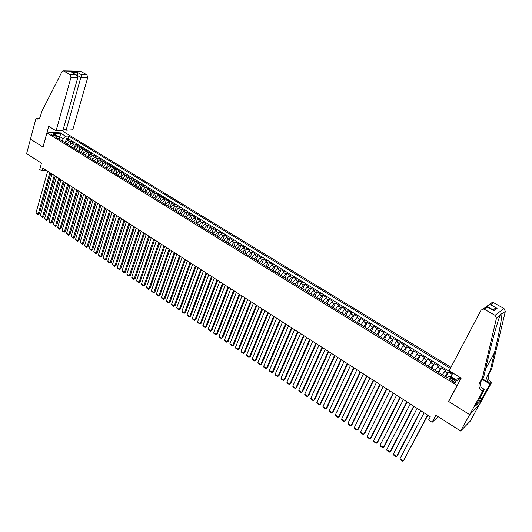 <?xml version="1.0" encoding="UTF-8"?>
<svg xmlns="http://www.w3.org/2000/svg" width="532" height="532" viewBox="0 0 532 532"><rect width="100%" height="100%" fill="white"/><g stroke="black" fill="none" stroke-linecap="round" stroke-linejoin="round"><path stroke-width="0.8" d="M51.697 135.022C53.632 135.906 54.803 136.026 55.208 135.394L54.636 134.829C52.701 133.951 51.531 133.825 51.125 134.463L51.697 135.022M450.956 367.273L63.72 131.83L46.962 132.9L457.101 385.447L457.38 385.201M478.933 405.357L470.148 421.231L460.619 431.013L435.894 415.213L432.117 422.302L438.202 416.689M46.962 132.9L43.072 147.065L30.47 139.158L43.006 147.025L48.698 126.297L56.086 130.812L70.995 77.293L70.118 74.6L63.401 70.856L61.998 71.66L41.715 111.587L40.425 116.382C39.807 118.304 38.716 119.195 37.167 119.042L35.963 118.523L26.6 153.642L41.489 163.158L39.74 169.509L41.935 170.918L46.424 170.406M448.842 401.141L448.556 401.401L469.65 414.627L460.619 431.013M452.114 374.362L448.463 372.127L445.902 376.995M444.652 371.196L447.485 372.932L445.025 376.443L442.192 374.701L445.636 370.398L441.414 367.818L438.88 372.673M437.949 372.101L435.143 370.365L438.607 366.102L434.411 363.536L431.904 368.383M428.14 366.069L431.632 361.833L427.469 359.286L424.988 364.134M423.971 363.509L421.204 361.793L424.702 357.597L420.573 355.077L418.119 359.911M414.308 357.564L417.833 353.394L413.73 350.894L411.309 355.715M409.946 349.95L412.672 351.619L410.205 355.03L407.479 353.354L409.946 349.95L411.01 349.225L406.94 346.738L404.539 351.559M403.163 345.8L405.869 347.456L403.396 350.847L400.689 349.178L403.163 345.8L404.24 345.088L400.204 342.615L397.83 347.429M396.426 341.677L399.113 343.32L396.639 346.691L393.953 345.035L396.426 341.677L397.517 340.979L393.514 338.525L391.166 343.333M387.263 340.932L389.743 337.581L390.847 336.896L386.87 334.468L384.55 339.263M380.626 336.856L383.107 333.524L384.23 332.852L380.28 330.438L377.979 335.227M376.669 334.422L374.043 332.793L376.523 329.488L377.654 328.829L373.737 326.435L371.462 331.217M369.986 325.484L372.593 327.087L370.112 330.379L367.506 328.776L369.986 325.484L371.13 324.846L367.24 322.465L364.992 327.24M361.009 324.793L363.496 321.514L364.653 320.882L360.789 318.522L358.568 323.29M357.138 322.412L354.571 320.823L357.052 317.571L358.229 316.952L354.392 314.605L352.191 319.366M348.174 316.892L350.661 313.654L351.845 313.049L348.034 310.721L345.86 315.476M344.31 309.77L346.844 311.32L344.357 314.545L341.823 312.982L344.31 309.77L345.507 309.172L341.73 306.864L339.576 311.612M335.519 309.112L338.006 305.907L339.217 305.328L335.466 303.034L333.338 307.769M331.749 302.076L334.249 303.606L331.762 306.798L329.261 305.262L331.749 302.076L332.972 301.511L329.248 299.23L327.14 303.965M325.537 298.272L328.018 299.795L325.531 302.961L323.05 301.438L325.537 298.272L326.768 297.721L323.07 295.46L320.989 300.181M319.366 294.502L321.833 296.005L319.346 299.157L316.879 297.647L319.366 294.502L320.61 293.957L316.939 291.709L314.877 296.424M310.755 293.883L313.242 290.751L314.498 290.213L310.854 287.985L308.813 292.693M307.163 287.027L309.591 288.51L307.104 291.629L304.676 290.139L307.163 287.027L308.427 286.502L304.809 284.288L302.794 288.989M298.632 286.429L301.125 283.33L302.402 282.818L298.804 280.623L296.809 285.312M292.64 282.745L295.127 279.659L296.417 279.16L292.846 276.979L290.878 281.661M286.682 279.087L289.175 276.015L290.479 275.529L286.928 273.362L284.979 278.037M283.263 272.397L285.624 273.84L283.13 276.893L280.776 275.443L283.263 272.397L284.573 271.918L281.056 269.764L279.12 274.432M274.898 271.839L277.391 268.8L278.715 268.334L275.217 266.2L273.308 270.861M271.566 265.235L273.887 266.658L271.4 269.677L269.072 268.248L271.566 265.235L272.896 264.776L269.425 262.655L267.53 267.31M263.28 264.69L265.774 261.691L267.117 261.245L263.666 259.131L261.797 263.779M260.022 258.166L262.316 259.576L259.829 262.562L257.535 261.152L260.022 258.166L261.378 257.734L257.947 255.639L256.098 260.274M254.316 254.675L256.59 256.065L254.103 259.044L251.822 257.641L254.316 254.675L255.673 254.249L252.274 252.168L250.446 256.796M248.643 251.197L250.905 252.587L248.417 255.546L246.15 254.15L248.643 251.197L250.013 250.785L246.635 248.723L244.826 253.345M243.011 247.752L245.259 249.129L242.772 252.075L240.524 250.692L243.011 247.752L244.388 247.347L241.036 245.299L239.24 249.914M237.159 248.63L234.925 247.247L237.418 244.328L238.808 243.935L235.47 241.894L233.701 246.502M229.372 243.842L231.859 240.923L233.255 240.544L229.95 238.516L228.195 243.117M226.339 237.545L228.547 238.895L226.053 241.794L223.852 240.437L226.339 237.545L227.749 237.172L224.464 235.164L222.728 239.752M220.561 238.422L218.373 237.073L220.86 234.193L222.276 233.827L219.011 231.832L217.295 236.414M215.101 235.064L212.926 233.721L215.413 230.861L216.843 230.502L213.598 228.521L211.896 233.096M210.007 227.55L212.168 228.873L209.681 231.726L207.52 230.396L210.007 227.55L211.443 227.204L208.218 225.229L206.536 229.797M204.634 224.258L206.782 225.575L204.295 228.414L202.147 227.091L204.634 224.258L206.077 223.919L202.878 221.964L201.216 226.526M199.3 220.993L201.428 222.296L198.941 225.122L196.813 223.812L199.3 220.993L200.75 220.66L197.572 218.719L195.922 223.274M193.628 221.864L191.513 220.554L194 217.748L195.457 217.428L192.298 215.493L190.669 220.042M188.734 214.522L190.835 215.812L188.348 218.605L186.247 217.315L188.734 214.522L190.197 214.21L187.058 212.295L185.449 216.83M183.5 211.324L185.588 212.601L183.108 215.38L181.02 214.097L183.5 211.324L184.976 211.018L181.858 209.109L180.262 213.645M177.894 212.188L175.819 210.905L178.306 208.138L179.783 207.846L176.691 205.951L175.108 210.473M173.139 204.98L175.201 206.243L172.72 208.996L170.659 207.733L173.139 204.98L174.629 204.694L171.55 202.812L169.994 207.327M168.012 201.841L170.06 203.091L167.58 205.837L165.532 204.574L168.012 201.841L169.509 201.562L166.45 199.693L164.907 204.202M160.431 201.448L162.918 198.715L164.421 198.449L161.382 196.594L159.853 201.089M157.851 195.616L159.873 196.853L157.392 199.573L155.371 198.33L157.851 195.616L159.361 195.357L156.341 193.515L154.832 198.004M152.824 192.537L154.832 193.768L152.352 196.474L150.343 195.237L152.824 192.537L154.34 192.285L151.341 190.449L149.844 194.938M145.342 192.172L147.823 189.478L149.346 189.232L146.367 187.41L144.89 191.892M142.855 186.439L144.844 187.65L142.363 190.33L140.382 189.113L142.855 186.439L144.391 186.2L141.426 184.391L139.963 188.86M135.447 186.087L137.921 183.42L139.464 183.188L136.518 181.392L135.068 185.854M133.02 180.415L134.975 181.612L132.501 184.265L130.546 183.061L133.02 180.415L134.563 180.195L131.643 178.406L130.207 182.862M128.152 177.435L130.094 178.626L127.62 181.266L125.678 180.069L128.152 177.435L129.702 177.222L126.796 175.447L125.372 179.889M123.311 174.469L125.239 175.653L122.766 178.28L120.837 177.09L123.311 174.469L124.867 174.263L121.981 172.501L120.571 176.937M116.023 174.144L118.496 171.523L120.059 171.324L117.193 169.575L115.803 174.004M113.715 168.597L115.624 169.768L113.156 172.368L111.248 171.198L113.715 168.597L115.284 168.405L112.438 166.662L111.062 171.091M108.967 165.691L110.862 166.849L108.395 169.442L106.5 168.278L108.967 165.691L110.543 165.505L107.71 163.776L106.347 168.192M104.245 162.799L106.134 163.956L103.667 166.536L101.778 165.372L104.245 162.799L105.828 162.626L103.015 160.903L101.665 165.312M99.557 159.926L101.432 161.076L98.965 163.643L97.09 162.493L99.557 159.926L101.14 159.76L98.347 158.051L97.01 162.453M94.895 157.073L96.758 158.217L94.29 160.77L92.428 159.627L94.895 157.073L96.485 156.913L93.705 155.211L92.388 159.607M90.26 154.24L92.109 155.371L89.649 157.918L87.8 156.78L90.26 154.24L91.856 154.081L89.097 152.391L87.793 156.78M85.659 151.421L87.494 152.544L85.034 155.078L83.198 153.948L85.659 151.421L87.261 151.268L84.515 149.592L83.364 153.482M78.616 151.141L81.083 148.621L82.686 148.475L79.96 146.805L78.896 150.443M76.535 145.835L78.35 146.945L75.89 149.452L74.074 148.335L76.535 145.835L78.144 145.695L75.431 144.039L74.433 147.49M72.013 143.068L73.815 144.172L71.361 146.666L69.559 145.562L72.013 143.068L73.629 142.935L70.936 141.286L69.991 144.584M432.117 422.302L428.586 420.021L430.288 416.809L42.733 168.039L41.935 170.918M454.428 380.28L452.832 379.303C450.784 378.252 449.706 378.199 449.613 379.156L452.752 381.723C454.807 382.781 455.877 382.827 455.971 381.87L454.428 380.28L453.457 382.102M59.677 139.49L59.837 138.925L58.686 136.691L55.488 136.917L447.213 377.8L449.128 376.204L457.101 381.092L460.792 377.88M58.686 136.691L53.759 133.672L60.635 133.219L65.536 136.212L68.648 135.993L450.371 368.383M452.745 373.464L67.95 138.446L66.467 138.553L69.14 140.195L67.517 140.315L65.064 142.795L66.859 143.899L69.313 141.412L70.936 141.286M78.623 151.135L80.445 152.258L82.906 149.738L84.515 149.592M116.029 174.137L117.944 175.314L120.418 172.701L121.981 172.501M135.447 186.08L137.416 187.291L139.896 184.624L141.426 184.391M145.349 192.165L147.344 193.389L149.818 190.702L151.341 190.449M160.438 201.442L162.473 202.692L164.953 199.965L166.45 199.693M231.586 245.205L234.08 242.286L235.47 241.894M263.28 264.683L265.594 266.106L268.081 263.101L269.425 262.655M274.904 271.832L277.245 273.275L279.739 270.236L281.056 269.764M286.688 279.074L289.062 280.537L291.549 277.471L292.846 276.979M292.64 282.738L295.034 284.208L297.521 281.122L298.804 280.623M298.638 286.422L301.046 287.905L303.533 284.806L304.809 284.288M313.195 295.386L315.689 292.248L316.939 291.709M338.033 310.661L340.52 307.449L341.73 306.864M348.174 316.886L350.728 318.455L353.215 315.217L354.392 314.605M363.602 326.382L366.089 323.097L367.24 322.465M380.633 336.849L383.279 338.472L385.76 335.14L386.87 334.468M387.269 340.926L389.936 342.568L392.41 339.217L393.514 338.525M417.061 359.26L420.573 355.077M430.933 367.785L434.411 363.536M447.485 372.932L448.463 372.127M73.815 144.172L75.431 144.039M78.35 146.945L79.96 146.805M87.494 152.544L89.097 152.391M92.109 155.371L93.705 155.211M96.758 158.217L98.347 158.051M101.432 161.076L103.015 160.903M106.134 163.956L107.71 163.776M110.862 166.849L112.438 166.662M115.624 169.768L117.193 169.575M125.239 175.653L126.796 175.447M130.094 178.626L131.643 178.406M134.975 181.612L136.518 181.392M144.844 187.65L146.367 187.41M154.832 193.768L156.341 193.515M159.873 196.853L161.382 196.594M170.06 203.091L171.55 202.812M175.201 206.243L176.691 205.951M177.894 212.182L180.381 209.409L181.858 209.109M185.588 212.601L187.058 212.295M190.835 215.812L192.298 215.493M193.628 221.857L196.115 219.044L197.572 218.719M201.428 222.296L202.878 221.964M206.782 225.575L208.218 225.229M212.168 228.873L213.598 228.521M215.101 235.058L217.588 232.191L219.011 231.832M220.561 238.416L223.048 235.53L224.464 235.164M228.547 238.895L229.95 238.516M237.159 248.624L239.653 245.698L241.036 245.299M245.259 249.129L246.635 248.723M250.905 252.587L252.274 252.168M256.59 256.065L257.947 255.639M262.316 259.576L263.666 259.131M273.887 266.658L275.217 266.2M285.624 273.84L286.928 273.362M309.591 288.51L310.854 287.985M321.833 296.005L323.07 295.46M328.018 299.795L329.248 299.23M334.249 303.606L335.466 303.034M346.844 311.32L348.034 310.721M357.145 322.405L359.625 319.147L360.789 318.522M372.593 327.087L373.737 326.435M376.676 334.415L379.15 331.097L380.28 330.438M399.113 343.32L400.204 342.615M405.869 347.456L406.94 346.738M412.672 351.619L413.73 350.894M423.977 363.502L427.469 359.286M437.956 372.094L441.414 367.818M455.166 379.908L455.771 379.389L450.757 376.31L452.991 373.112M450.398 376.982L450.757 376.31M448.556 401.401L457.101 385.447M59.524 138.32L59.956 136.777L58.773 136.857M62.384 141.153L63.082 138.686L59.956 136.777L60.635 133.219M66.467 138.553L65.562 141.718M67.95 138.446L68.648 135.993M65.536 136.212L63.082 138.686M455.771 379.389L460.619 377.767M427.575 415.073L403.362 460.931L427.854 415.253M424.084 412.825L400.004 458.664L403.362 460.931L402.664 461.171L400.317 459.582L400.004 458.664M449.121 370.751L481.041 310.176L483.222 308.966L484.486 309.325L495.059 315.316L503.99 308.52L505.34 311.366L491.635 369.022L488.702 374.355C487.465 377.361 488.329 379.941 491.309 382.109L491.714 382.348L479.039 405.244L469.683 414.647L448.669 401.467L461.178 378.112L449.121 370.751M491.635 369.022L490.318 370.245L494.474 352.736C498.524 335.872 502.048 317.551 501.889 314.04C501.317 313.016 500.692 313.494 500.027 315.476L498.71 319.114C495.511 328.969 491.967 342.049 488.097 358.362L483.894 376.204L480.908 381.657C479.651 384.722 480.542 387.369 483.575 389.604L482.192 390.94L482.61 391.193L469.683 414.647M483.894 376.204L482.511 377.487L479.518 382.96C478.255 386.039 479.146 388.699 482.192 390.94M482.458 378.831L489.992 383.379C487.006 381.205 486.135 378.611 487.379 375.599L490.318 370.245M490.318 303.586L492.446 302.395L493.683 302.741L503.99 308.52M500.027 315.476L496.442 318.249L482.511 377.487M479.891 397.663L481.793 398.834L481.4 399.226L479.631 398.136M476.426 403.941L475.468 406.016L480.31 401.188L481.4 399.226M476.566 404.027L484.439 389.424L482.61 391.193M491.714 382.348L489.972 384.044L482.178 379.336M481.793 398.834L489.972 384.044M486.474 306.498L489.167 304.73L490.77 304.823L497.081 308.374L495.452 308.281L492.925 309.75L486.634 306.199M481.453 387.602L484.439 389.424M496.442 318.249L495.059 315.316M480.31 401.188L478.547 400.097M497.081 308.374L493.882 310.748L492.964 310.116M493.882 310.748L486.627 306.538L485.118 307.616M63.434 128.564L66.121 130.194L72.771 129.781L87.753 77.473L81.077 77.399L76.774 75.218M66.121 130.194L81.562 74.766L86.896 74.839L80.598 71.315L63.74 70.989M35.963 118.523L39.282 118.377M63.641 131.836L64.399 129.15M56.086 130.812L62.922 130.387L77.858 77.366L70.995 77.293M79.833 71.175L80.598 71.315M86.896 74.839L87.753 77.473M38.929 118.656L36.209 118.676M77.14 75.504L77.705 72.598L81.562 74.766M70.118 74.6L75.617 74.68L76.415 74.999L77.858 77.366M75.617 74.68L72.711 72.911M420.599 410.591L396.653 456.403L397.397 455.711L420.898 410.784M417.135 408.37L393.321 454.148L396.653 456.403L395.968 456.642L393.633 455.066L393.321 454.148M413.683 406.149L389.996 451.901L390.754 451.222L413.989 406.348M410.238 403.941L386.684 449.66L389.996 451.901L389.318 452.147L387.003 450.577L386.684 449.66M406.814 401.74L383.386 447.432L384.151 446.767L407.14 401.953M403.396 399.552L380.101 445.211L383.386 447.432L382.721 447.685L380.427 446.129L380.101 445.211M399.998 397.364L376.829 442.996L377.6 442.345L400.337 397.584M396.606 395.19L373.564 440.795L376.829 442.996L376.171 443.256L373.89 441.713L373.564 440.795M393.228 393.022L370.319 438.594L371.097 437.949L393.587 393.248M389.863 390.867L367.08 436.406L370.319 438.594L369.673 438.86L367.406 437.324L367.08 436.406M386.518 388.712L363.855 434.225L364.646 433.593L386.884 388.952M383.18 386.571L360.636 432.057L363.855 434.225L363.216 434.491L360.969 432.975L360.636 432.057M379.848 384.437L357.438 429.889L358.236 429.264L380.234 384.683M376.536 382.308L354.246 427.735L357.438 429.889L356.812 430.162L354.578 428.652L354.246 427.735M373.238 380.187L351.067 425.58L351.871 424.968L373.63 380.44M369.946 378.079L347.895 423.439L351.067 425.58L350.448 425.859L348.234 424.356L347.895 423.439M366.668 375.971L344.736 421.311L345.554 420.699L367.08 376.237M363.403 373.876L341.591 419.183L344.736 421.311L344.138 421.583L341.936 420.1L341.591 419.183M360.151 371.788L338.458 417.061L339.283 416.47L360.576 372.061M356.912 369.707L335.34 414.953L338.458 417.061L337.867 417.347L335.679 415.871L335.34 414.953M353.68 367.639L332.227 412.852L333.059 412.26L354.119 367.918M350.462 365.57L329.122 410.751L332.227 412.852L331.642 413.138L329.474 411.668L329.122 410.751M347.256 363.516L326.036 408.662L326.874 408.091L347.709 363.802M344.064 361.467L322.957 406.588L326.036 408.662L325.458 408.955L323.31 407.499L322.957 406.588M340.886 359.419L319.892 404.513L320.736 403.941L341.344 359.718M337.714 357.384L316.833 402.445L319.892 404.513L319.326 404.805L317.185 403.362L316.833 402.445M334.555 355.356L313.787 400.383L314.645 399.825L335.027 355.662M331.403 353.341L310.755 398.335L313.787 400.383L313.228 400.682L311.107 399.253L310.755 398.335M328.271 351.326L307.729 396.293L308.593 395.742L328.756 351.639M325.145 349.318L304.716 394.252L307.729 396.293L307.183 396.593L305.075 395.17L304.716 394.252M322.033 347.323L301.711 392.224L302.582 391.685L322.532 347.642M318.927 345.328L298.718 390.202L301.711 392.224L301.172 392.53L299.084 391.113L298.718 390.202M315.835 343.346L295.739 388.187L296.617 387.655L316.347 343.672M312.756 341.371L292.766 386.179L295.739 388.187L295.207 388.493L293.132 387.09L292.766 386.179M309.69 339.396L289.8 384.177L290.691 383.652L310.209 339.735M306.632 337.434L286.854 382.182L289.8 384.177L289.282 384.49L287.22 383.093L286.854 382.182M290.691 383.652L289.282 384.49M303.586 335.479L283.915 380.194L284.806 379.682L304.118 335.825M300.547 333.531L280.982 378.212L283.915 380.194L283.403 380.513L281.355 379.123L280.982 378.212M284.806 379.682L283.403 380.513M297.521 331.589L278.063 376.237L278.961 375.732L298.066 331.935M294.509 329.654L275.15 374.275L278.063 376.237L277.558 376.563L275.523 375.186L275.15 374.275M278.961 375.732L277.558 376.563M291.503 327.725L272.251 372.314L273.162 371.815L292.061 328.084M288.51 325.803L269.365 370.358L272.251 372.314L271.759 372.639L269.737 371.269L269.365 370.358M273.162 371.815L271.759 372.639M285.524 323.888L266.479 368.41L267.397 367.925L286.096 324.254M282.552 321.98L263.613 366.475L266.479 368.41L266 368.743L263.992 367.386L263.613 366.475M267.397 367.925L266 368.743M279.593 320.078L260.753 364.54L261.671 364.061L280.171 320.45M276.64 318.183L257.9 362.611L260.753 364.54L260.274 364.872L258.286 363.522L257.9 362.611M261.671 364.061L260.274 364.872M273.701 316.294L255.061 360.689L255.992 360.217L274.286 316.673M270.768 314.412L252.228 358.781L255.061 360.689L254.595 361.029L252.614 359.685L252.228 358.781M255.992 360.217L254.595 361.029M267.849 312.543L249.408 356.872L250.346 356.407L268.447 312.922M264.936 310.675L246.595 354.97L249.408 356.872L248.949 357.211L246.981 355.881L246.595 354.97M250.346 356.407L248.949 357.211M262.037 308.813L243.796 353.075L244.733 352.623L262.648 309.205M259.151 306.957L241.003 351.187L243.796 353.075L243.343 353.421L241.388 352.098L241.003 351.187M244.733 352.623L243.343 353.421M256.264 305.109L238.216 349.311L239.167 348.859L256.889 305.501M253.398 303.267L235.443 347.436L238.216 349.311L237.777 349.65L235.836 348.34L235.443 347.436M239.167 348.859L237.777 349.65M250.539 301.425L232.684 345.567L233.634 345.128L251.164 301.83M247.686 299.596L229.924 343.705L232.684 345.567L232.245 345.913L230.323 344.61L229.924 343.705M233.634 345.128L232.245 345.913M244.846 297.774L227.184 341.85L228.142 341.418L245.485 298.186M242.013 295.958L224.444 339.995L227.184 341.85L226.752 342.196L224.843 340.906L224.444 339.995M228.142 341.418L226.752 342.196M239.194 294.149L221.718 338.153L222.682 337.727L239.846 294.562M236.381 292.341L218.998 336.317L221.718 338.153L221.299 338.505L219.397 337.222L218.998 336.317M222.682 337.727L221.299 338.505M233.581 290.545L216.291 334.488L217.262 334.069L234.24 290.964M230.788 288.75L213.591 332.66L216.291 334.488L215.879 334.841L213.99 333.564L213.591 332.66M217.262 334.069L215.879 334.841M228.002 286.967L210.898 330.844L211.876 330.432L228.674 287.393M225.229 285.185L208.218 329.029L210.898 330.844L210.492 331.203L208.617 329.933L208.218 329.029M211.876 330.432L210.492 331.203M222.469 283.41L205.545 327.22L206.529 326.821L223.147 283.849M219.716 281.641L202.878 325.418L205.545 327.22L205.146 327.586L203.284 326.322L202.878 325.418M206.529 326.821L205.146 327.586M216.97 279.879L200.225 323.629L201.209 323.23L217.655 280.324M214.23 278.123L197.578 321.84L200.225 323.629L199.833 323.995L197.984 322.738L197.578 321.84M201.209 323.23L199.833 323.995M211.503 276.374L194.938 320.051L195.936 319.666L212.202 276.82M208.79 274.632L192.311 318.276L194.938 320.051L194.559 320.424L192.717 319.18L192.311 318.276M195.936 319.666L194.559 320.424M206.077 272.889L189.691 316.507L190.689 316.128L206.782 273.342M203.384 271.16L187.078 314.738L189.691 316.507L189.312 316.879L187.49 315.642L187.078 314.738M190.689 316.128L189.312 316.879M200.69 269.431L184.471 312.982L185.475 312.603L201.402 269.89M198.01 267.709L181.877 311.227L184.471 312.982L184.105 313.355L182.29 312.124L181.877 311.227M185.475 312.603L184.105 313.355M195.337 265.993L179.291 309.478L180.301 309.112L196.062 266.459M192.67 264.284L176.717 307.735L179.291 309.478L178.932 309.857L177.129 308.633L176.717 307.735M180.301 309.112L178.932 309.857M190.017 262.582L174.144 306L175.161 305.641L190.749 263.054M187.37 260.886L171.583 304.264L174.144 306L173.791 306.379L172.002 305.168L171.583 304.264M175.161 305.641L173.791 306.379M184.737 259.19L169.03 302.542L170.047 302.189L185.475 259.663M182.11 257.501L166.483 300.819L169.03 302.542L168.684 302.921L166.902 301.717L166.483 300.819M170.047 302.189L168.684 302.921M179.49 255.826L163.949 299.104L164.973 298.758L180.235 256.304M176.877 254.143L161.422 297.395L163.949 299.104L163.61 299.489L161.841 298.299L161.422 297.395M164.973 298.758L163.61 299.489M174.277 252.474L158.902 295.692L159.933 295.353L175.035 252.959M171.683 250.811L156.388 293.997L158.902 295.692L158.569 296.085L156.814 294.894L156.388 293.997M159.933 295.353L158.569 296.085M169.096 249.149L153.888 292.301L154.918 291.968L169.861 249.641M166.523 247.5L151.387 290.618L153.888 292.301L153.555 292.693L151.813 291.516L151.387 290.618M154.918 291.968L153.555 292.693M163.956 245.851L148.9 288.936L149.938 288.61L164.727 246.343M161.395 244.208L146.42 287.26L148.9 288.936L148.581 289.328L146.845 288.158L146.42 287.26M149.938 288.61L148.581 289.328M158.842 242.565L143.946 285.591L144.99 285.265L159.62 243.071M156.302 240.936L141.485 283.922L143.946 285.591L143.633 285.983L141.911 284.82L141.485 283.922M144.99 285.265L143.633 285.983M153.761 239.307L139.032 282.259L140.076 281.947L154.553 239.812M151.241 237.684L136.578 280.61L139.032 282.259L138.719 282.658L137.01 281.501L136.578 280.61M140.076 281.947L138.719 282.658M148.721 236.068L134.137 278.954L135.195 278.648L149.512 236.58M146.207 234.459L131.703 277.312L134.137 278.954L133.838 279.36L132.136 278.209L131.703 277.312M135.195 278.648L133.838 279.36M143.707 232.856L129.283 275.676L130.34 275.37L144.511 233.368M141.213 231.254L126.862 274.04L129.283 275.676L128.99 276.075L127.294 274.931L126.862 274.04M130.34 275.37L128.99 276.075M138.726 229.658L124.455 272.411L125.512 272.118L139.537 230.176M136.252 228.068L122.054 270.788L124.455 272.411L124.162 272.816L122.486 271.679L122.054 270.788M125.512 272.118L124.162 272.816M133.778 226.479L119.653 269.165L120.724 268.879L134.596 227.004M131.318 224.903L117.266 267.556L119.653 269.165L119.374 269.578L117.705 268.447L117.266 267.556M120.724 268.879L119.374 269.578M128.864 223.327L114.892 265.947L115.956 265.661L129.688 223.852M126.416 221.758L112.518 264.344L114.892 265.947L114.613 266.352L112.957 265.235L112.518 264.344M115.956 265.661L114.613 266.352M123.976 220.188L110.151 262.742L111.228 262.469L124.807 220.72M121.549 218.632L107.797 261.152L110.151 262.742L109.885 263.154L108.235 262.037L107.797 261.152M111.228 262.469L109.885 263.154M119.121 217.076L105.442 259.563L106.52 259.29L119.959 217.615M116.708 215.52L103.102 257.98L105.442 259.563L105.183 259.975L103.54 258.865L103.102 257.98M106.52 259.29L105.183 259.975M114.3 213.977L100.767 256.397L101.845 256.131L115.145 214.522M111.9 212.434L98.44 254.828L100.767 256.397L100.508 256.816L98.879 255.712L98.44 254.828M101.845 256.131L100.508 256.816M109.512 210.898L96.112 253.259L97.203 252.993L110.363 211.45M107.125 209.369L93.798 251.689L96.112 253.259L95.86 253.671L94.244 252.58L93.798 251.689M97.203 252.993L95.86 253.671M104.744 207.846L91.497 250.133L92.581 249.88L105.602 208.398M102.377 206.323L89.196 248.577L91.497 250.133L91.245 250.552L89.196 248.577M92.581 249.88L91.245 250.552M100.016 204.807L86.902 247.028L87.993 246.782L100.88 205.359M97.662 203.297L84.615 245.485L86.902 247.028L86.663 247.447L85.06 246.369L84.615 245.485M87.993 246.782L86.663 247.447M95.314 201.788L82.34 243.942L83.431 243.703L96.186 202.346M92.974 200.285L80.066 242.406L82.34 243.942L82.101 244.368L80.066 242.406M83.431 243.703L82.101 244.368M90.64 198.788L77.798 240.876L78.902 240.637L91.517 199.354M88.312 197.292L75.544 239.353L77.798 240.876L77.572 241.302L75.544 239.353M78.902 240.637L77.572 241.302M85.991 195.809L73.29 237.831L74.394 237.598L86.876 196.375M83.684 194.326L71.049 236.314L73.29 237.831L73.07 238.256L71.049 236.314M74.394 237.598L73.07 238.256M81.376 192.843L68.814 234.798L69.918 234.572L82.267 193.415M79.082 191.367L66.58 233.289L68.814 234.798L68.595 235.23L66.58 233.289M69.918 234.572L68.595 235.23M76.794 189.897L64.359 231.786L65.469 231.566L77.685 190.476M74.507 188.434L62.138 230.29L64.359 231.786L64.146 232.218L62.59 231.174L62.138 230.29M65.469 231.566L64.146 232.218M72.232 186.971L59.93 228.793L61.04 228.58L73.137 187.55M69.965 185.515L57.729 227.304L59.93 228.793L59.724 229.232L58.181 228.188L57.729 227.304M61.04 228.58L59.724 229.232M67.704 184.065L55.528 225.821L56.645 225.608L68.608 184.651M65.449 182.616L53.34 224.344L55.528 225.821L55.328 226.26L53.34 224.344M56.645 225.608L55.328 226.26M63.202 181.173L51.152 222.868L52.276 222.655L64.113 181.758M60.961 179.736L48.977 221.392L51.152 222.868L50.959 223.3L49.436 222.27L48.977 221.392M52.276 222.655L50.959 223.3M58.726 178.3L46.809 219.929L47.927 219.723L59.644 178.892M56.498 176.87L44.641 218.466L46.809 219.929L46.61 220.361L45.1 219.344L44.641 218.466M47.927 219.723L46.61 220.361M54.277 175.447L42.487 217.003L43.611 216.81L55.202 176.039M52.063 174.024L40.332 215.553L42.487 217.003L42.294 217.442L40.332 215.553M43.611 216.81L42.294 217.442M49.855 172.607L38.191 214.103L39.315 213.911L50.786 173.206M47.654 171.198L36.05 212.654L38.191 214.103L38.005 214.542L36.508 213.532L36.05 212.654M39.315 213.911L38.005 214.542M229.372 243.836L231.586 245.199M310.755 293.877L313.202 295.38M335.519 309.105L338.039 310.655M361.015 324.786L363.609 326.375M414.315 357.557L417.061 359.246M428.147 366.063L430.94 367.778M67.517 140.315L69.313 141.412M81.083 148.621L82.906 149.738M118.496 171.523L120.418 172.701M137.921 183.42L139.896 184.624M147.823 189.478L149.818 190.702M162.918 198.715L164.953 199.965M178.306 208.138L180.381 209.409M194 217.748L196.115 219.044M215.413 230.861L217.588 232.191M220.86 234.193L223.048 235.53M231.859 240.923L234.08 242.286M237.418 244.328L239.653 245.698M265.774 261.691L268.081 263.101M277.391 268.8L279.739 270.236M289.175 276.015L291.549 277.471M295.127 279.659L297.521 281.122M301.125 283.33L303.533 284.806M313.242 290.751L315.689 292.248M338.006 305.907L340.52 307.449M350.661 313.654L353.215 315.217M357.052 317.571L359.625 319.147M363.496 321.514L366.089 323.097M376.523 329.488L379.15 331.097M383.107 333.524L385.76 335.14M389.743 337.581L392.41 339.217M416.782 354.139L419.535 355.822M423.672 358.355L426.445 360.051M430.614 362.605L433.4 364.314M437.603 366.887L440.416 368.603M451.841 381.165L452.832 379.303M480.908 381.657L479.518 382.96M487.379 375.599L488.702 374.355M493.683 302.741L490.77 304.823M487.518 307.157L484.486 309.325M505.34 311.366L501.889 314.04M489.992 383.379L491.309 382.109M494.474 352.736L485.59 369.002M71.754 72.498L77.705 72.598M455.631 382.508L455.971 381.87M492.446 302.395L489.167 304.73M492.998 310.09L495.452 308.281M487.013 306.711L493.37 310.296M486.627 306.538L483.222 308.966M38.191 118.995L37.167 119.042M63.401 70.856L80.259 71.182M72.545 72.818L76.415 74.999"/></g></svg>
